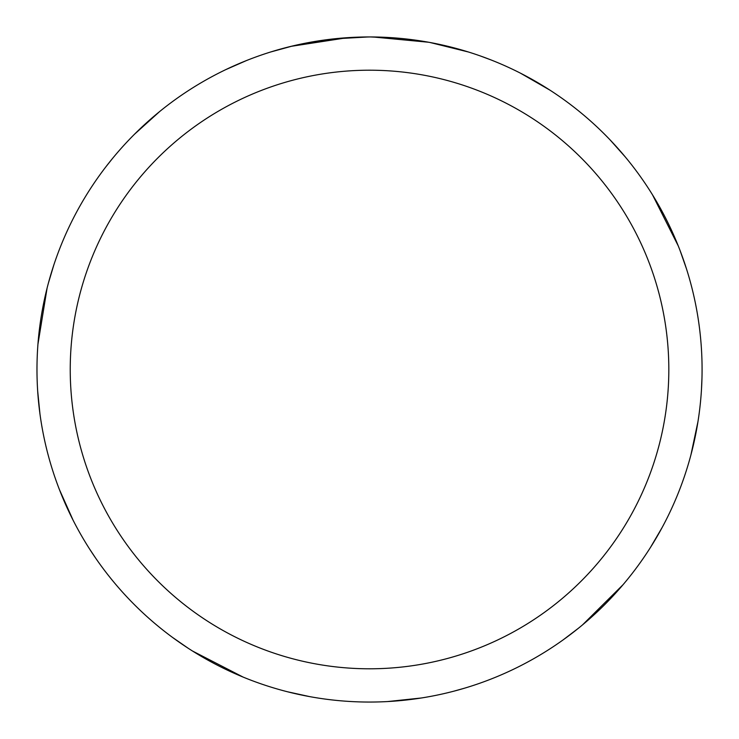 <?xml version="1.0" encoding="UTF-8"?>
<svg xmlns="http://www.w3.org/2000/svg" width="739" height="739" viewBox="0 0 739 739"><rect width="100%" height="100%" fill="white"/><g stroke="black" fill="none" stroke-linecap="round" stroke-linejoin="round"><path stroke-width="1.11" d="M369.528 70.205A299.295 299.295 0 0 1 668.823 369.5A299.295 299.295 0 0 1 369.528 668.795A299.295 299.295 0 0 1 70.233 369.5A299.295 299.295 0 0 1 369.528 70.205M352.355 37.393L369.537 36.95A332.55 332.55 0 0 1 702.078 369.5A332.55 332.55 0 0 1 369.528 702.05A332.55 332.55 0 0 1 36.978 369.5A332.55 332.55 0 0 1 369.528 36.95L371.643 36.959M428.602 42.243L372.918 36.968M385.97 37.356L390.959 37.643M430.163 42.529L468.341 51.97M370.701 36.95L400.279 38.373M404.981 38.844L411.882 39.657M332.014 39.075L293.032 45.864L270.714 51.97M333.585 38.899L368.345 36.95L333.585 38.899M320.172 40.636L323.017 40.22M339.875 38.271L342.526 38.049M623.023 584.734L582.535 624.871M652.565 194.92L678.217 245.828M464.231 688.277L453.672 691.224M520.598 73.244L549.982 90.167M701.967 377.934L701.505 388.89M662.172 527.443L650.689 547.072M578.619 628.095L563.275 639.78M421.433 697.976L387.716 701.551M480.276 55.933L490.557 59.757M610.165 139.976L625.296 156.964M680.074 250.549L686.448 268.756M697.958 421.636L690.947 454.808M309.752 696.637L287.526 691.778M188.205 648.269L172.344 637.286M73.17 520.376L59.342 489.412M243.159 677.109L192.473 651.004M105.529 167.273L112.337 158.682M225.598 69.706L246.429 60.57M290.944 46.363L347.293 37.698M37.92 344.374L47.093 288.108M95.617 558.084L89.548 548.948M39.934 413.738L37.68 391.107M48.368 283.194L53.91 264.719M134.452 134.276L159.633 111.561"/></g></svg>
